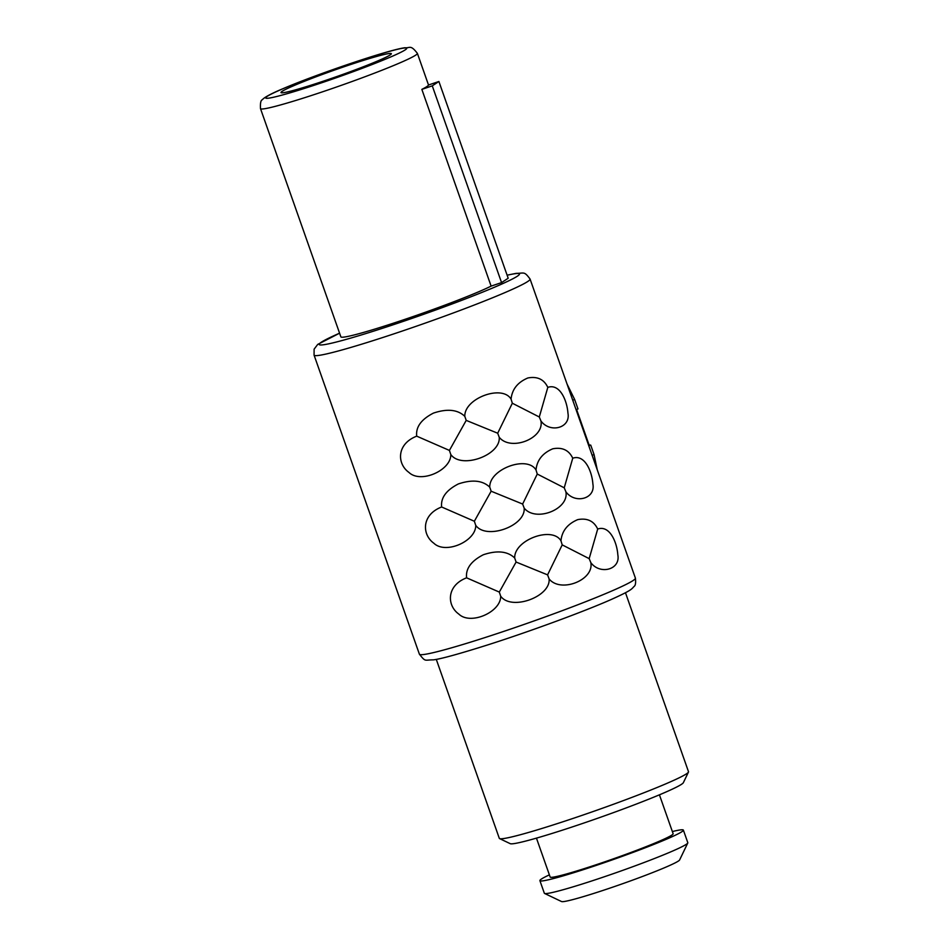 <?xml version="1.0" encoding="UTF-8"?>
<svg xmlns="http://www.w3.org/2000/svg" width="949" height="949" viewBox="0 0 949 949"><rect width="100%" height="100%" fill="white"/><g stroke="black" fill="none" stroke-linecap="round" stroke-linejoin="round"><path stroke-width="1.42" d="M388.699 53.583A58.506 3.44 160.6 0 1 391.344 53.69A58.506 3.44 160.6 0 1 345.294 73.524A58.506 3.44 160.6 0 1 283.632 92.67A58.506 3.44 -19.4 0 1 280.987 92.563A58.506 3.44 -19.4 0 1 327.037 72.741A58.506 3.44 -19.4 0 1 388.699 53.583M544.548 893.436L561.559 901.55A62.681 3.689 -19.4 0 0 564.216 901.503A62.681 3.689 -19.4 0 0 628.57 881.597A62.681 3.689 -19.4 0 0 679.603 859.984L687.776 842.997A76.062 4.472 -19.4 0 0 687.811 842.7L683.375 830.114A76.062 4.472 160.6 0 1 623.505 855.891A76.062 4.472 160.6 0 1 543.338 880.791A76.062 4.472 -19.4 0 1 539.898 880.636L544.335 893.234A76.062 4.472 -19.4 0 0 544.548 893.436A76.062 4.472 -19.4 0 0 547.775 893.377A76.062 4.472 -19.4 0 0 625.854 869.237A76.062 4.472 -19.4 0 0 687.776 842.997M683.375 830.114A76.062 4.472 160.6 0 0 679.935 829.972A76.062 4.472 -19.4 0 0 672.366 831.549M549.388 874.859A76.062 4.472 -19.4 0 0 539.898 880.636M659.425 794.823L673.126 833.72A65.196 3.832 160.6 0 1 621.809 855.82A65.196 3.832 160.6 0 1 553.101 877.161A65.196 3.832 -19.4 0 1 550.147 877.03L536.446 838.133M436.279 659.365L499.304 838.323A100.297 5.896 -19.4 0 0 499.577 838.596L510.218 843.661A91.934 5.409 -19.4 0 0 514.121 843.602A91.934 5.409 -19.4 0 0 608.499 814.408A91.934 5.409 -19.4 0 0 683.351 782.7L688.452 772.083A100.297 5.896 -19.4 0 0 688.5 771.691L625.474 592.734M499.577 838.596A100.297 5.896 -19.4 0 0 503.836 838.525A100.297 5.896 -19.4 0 0 606.802 806.674A100.297 5.896 -19.4 0 0 688.452 772.083M560.954 540.788C552.128 525.865 514.073 540.005 514.69 558C507.608 551.215 497.146 550.135 483.326 554.75C471.143 561.013 465.556 568.712 466.588 577.822C446.255 585.663 446.813 605.521 458.782 614.05C470.574 625.545 501.096 611.915 500.681 596.174C511.203 611.073 550.8 596.814 549.103 578.914C560.539 593.303 594.276 580.147 590.824 562.627C599.993 575.118 620.658 569.697 617.835 554.868C616.969 542.223 609.673 524.868 597.692 529.044C593.884 520.977 587.229 517.846 577.739 519.625C567.526 523.955 561.927 531.013 560.954 540.788L562.211 544.88L547.585 574.869L516.09 562.045L499.304 592.081L466.588 577.822M536.007 469.969C527.181 455.046 489.138 469.174 489.755 487.169C482.661 480.384 472.211 479.304 458.379 483.931C446.196 490.194 440.621 497.881 441.641 506.991C421.309 514.832 421.878 534.69 433.835 543.219C445.627 554.714 476.161 541.096 475.734 525.343C486.256 540.254 525.853 525.995 524.168 508.083C535.592 522.472 569.329 509.316 565.889 491.796C575.058 504.287 595.723 498.866 592.888 484.049C592.034 471.392 584.726 454.037 572.745 458.213C568.937 450.146 562.294 447.015 552.793 448.794C542.579 453.124 536.98 460.182 536.007 469.969L537.264 474.049L522.638 504.049L491.143 491.214L474.358 521.25L441.641 506.991M511.072 399.138C502.246 384.215 464.191 398.355 464.808 416.35C457.715 409.565 447.264 408.473 433.444 413.1C421.249 419.363 415.674 427.05 416.706 436.16C396.374 444.013 396.931 463.871 408.9 472.388C420.68 483.883 451.214 470.265 450.799 454.512C461.321 469.423 500.906 455.164 499.221 437.252C510.645 451.641 544.382 438.497 540.942 420.976C550.112 433.468 570.776 428.046 567.953 413.218C567.087 400.561 559.78 383.206 547.81 387.382C544.002 379.327 537.348 376.184 527.858 377.975C517.632 382.305 512.045 389.351 511.072 399.138L512.33 403.23L497.691 433.219L466.208 420.383L449.411 450.419L416.706 436.16M514.69 558L516.09 562.045M597.692 529.044L589.175 558.641L562.211 544.88M589.175 558.641L590.824 562.627M547.585 574.869L549.103 578.914M499.304 592.081L500.681 596.174M489.755 487.169L491.143 491.214M572.745 458.213L564.228 487.81L537.264 474.049M564.228 487.81L565.889 491.796M522.638 504.049L524.168 508.083M474.358 521.25L475.734 525.343M464.808 416.35L466.208 420.383M547.81 387.382L539.293 416.991L512.33 403.23M539.293 416.991L540.942 420.976M497.691 433.219L499.221 437.252M449.411 450.419L450.799 454.512M567.075 384.108L574.655 399.493L577.977 408.936L576.067 409.648M572.745 400.193L574.655 399.493M592.14 455.283L594.05 454.571L597.253 469.802M588.819 445.84L590.729 445.128L594.05 454.571M588.594 445.211L589.104 445.022A117.012 6.88 160.6 0 1 590.729 445.128M576.577 409.458L589.104 445.022M260.5 108.625A83.156 4.887 -19.4 0 0 264.261 108.779A83.156 4.887 -19.4 0 0 351.913 81.555A83.156 4.887 -19.4 0 0 417.382 53.381C410.371 44.2 409.944 48.387 404.903 47.735C388.307 49.846 316.302 74.366 282.648 88.826C265.162 96.122 262.659 99.23 262.363 99.728C260.809 100.131 260.192 103.097 260.5 108.625L340.869 336.848A83.156 4.887 -19.4 0 0 344.629 337.002A83.156 4.887 160.6 0 0 415.282 315.803A83.156 4.887 160.6 0 0 491.119 286.112L501.558 282.6L432.269 85.861L421.842 89.372L491.119 286.112M421.842 89.372A83.156 4.887 160.6 0 0 428.474 85.007L438.901 81.495L508.19 278.235L501.558 282.6M438.901 81.495L432.269 85.861M424.571 654.395A114.509 6.726 -19.4 0 0 545.26 616.909A114.509 6.726 -19.4 0 0 635.391 578.107C635.949 582.781 635.498 585.58 634.027 586.494C631.536 589.127 631.88 590.219 610.931 599.626C583.623 611.702 529.518 631.583 487.845 644.869C458.806 654.027 440.609 659.033 433.278 659.875C424.31 659.828 425.781 662.26 419.387 654.169A114.509 6.726 -19.4 0 0 424.571 654.395M507.134 275.234A106.146 6.24 -19.4 0 1 514.619 273.751A106.146 6.24 -19.4 0 1 450.016 304.748A106.146 6.24 -19.4 0 1 323.989 344.689A106.146 6.24 -19.4 0 1 339.576 333.182L317.725 344.404L314.107 349.185L314.072 355.128A114.509 6.726 -19.4 0 0 319.255 355.341A114.509 6.726 -19.4 0 0 439.945 317.856A114.509 6.726 -19.4 0 0 530.076 279.053L635.391 578.107M268.994 98.115A74.805 4.401 -19.4 0 0 357.809 69.977A74.805 4.401 -19.4 0 0 403.337 48.138A74.805 4.401 -19.4 0 0 314.522 76.288A74.805 4.401 -19.4 0 0 268.994 98.115M314.072 355.128L419.387 654.169M530.076 279.053C524.085 270.975 524.358 273.348 516.185 273.359L507.11 275.174M417.382 53.381L428.509 84.995"/></g></svg>
